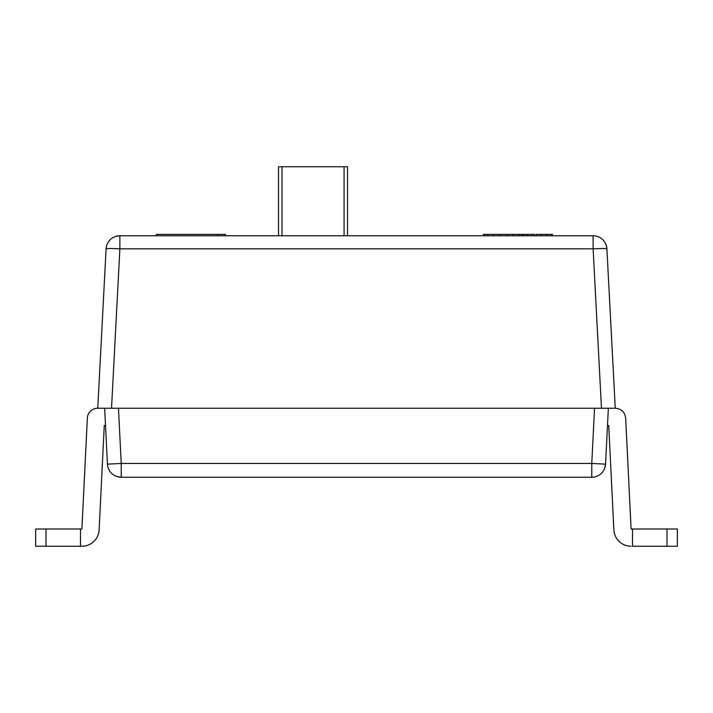 <?xml version="1.0" encoding="UTF-8"?>
<svg xmlns="http://www.w3.org/2000/svg" width="713" height="713" viewBox="0 0 713 713"><rect width="100%" height="100%" fill="white"/><g stroke="black" fill="none" stroke-linecap="round" stroke-linejoin="round"><path stroke-width="1.07" d="M107.44 464.136L104.651 408.246L111.531 408.246L119.882 248.828L593.118 248.828L601.469 408.246L118.465 408.246L121.228 463.45L107.44 464.136L104.651 408.246L97.752 408.246L106.103 248.828A13.797 13.797 0 0 1 119.882 235.753A13.797 13.797 0 0 0 106.103 248.828A13.797 0.722 3 0 1 119.882 248.828L119.882 235.753L593.118 235.753A13.797 13.797 0 0 1 606.897 248.828L615.248 408.246L118.465 408.246L121.228 463.45L591.772 463.45L594.535 408.246L591.772 463.45L605.56 464.136L591.772 463.45L591.772 477.247L591.772 463.45L121.228 463.45L121.228 477.247A13.797 13.797 0 0 1 107.44 464.136A13.797 13.797 0 0 0 121.228 477.247L121.228 463.45L107.44 464.136M111.531 408.246L97.752 408.246L106.103 248.828A13.797 0.722 -177 0 1 119.882 248.828L119.882 235.753L593.118 235.753L593.118 248.828L593.118 235.753A13.797 13.797 0 0 1 606.897 248.828A13.797 0.722 177 0 0 593.118 248.828A13.797 0.722 -3 0 1 606.897 248.828L615.248 408.246L601.469 408.246L593.118 248.828L119.882 248.828L111.531 408.246L118.465 408.246L104.651 408.246M601.469 408.246L615.266 408.246L608.349 408.246L605.56 464.136A13.797 13.797 0 0 1 591.772 477.247A13.797 13.797 0 0 0 605.56 464.136L604.74 468.174M625.649 418.094C624.829 412.069 621.362 408.79 615.266 408.246C621.362 408.79 624.829 412.069 625.649 418.094C624.829 412.069 621.362 408.79 615.266 408.246C621.362 408.79 624.829 412.069 625.649 418.094C624.829 412.069 621.362 408.79 615.266 408.246C621.362 408.79 624.829 412.069 625.649 418.094C624.829 412.069 621.362 408.79 615.266 408.246C621.362 408.79 624.829 412.069 625.649 418.094C624.829 412.069 621.362 408.79 615.266 408.246C621.362 408.79 624.829 412.069 625.649 418.094C624.829 412.069 621.362 408.79 615.266 408.246C621.362 408.79 624.829 412.069 625.649 418.094C624.829 412.069 621.362 408.79 615.266 408.246C621.362 408.79 624.829 412.069 625.649 418.094C624.829 412.069 621.362 408.79 615.266 408.246C621.362 408.79 624.829 412.069 625.649 418.094C624.829 412.069 621.362 408.79 615.266 408.246C621.362 408.79 624.829 412.069 625.649 418.094C624.829 412.069 621.362 408.79 615.266 408.246C621.362 408.79 624.829 412.069 625.649 418.094C624.829 412.069 621.362 408.79 615.266 408.246C621.362 408.79 624.829 412.069 625.649 418.094C624.829 412.069 621.362 408.79 615.266 408.246C621.362 408.79 624.829 412.069 625.649 418.094L631.103 529.001L625.649 418.094C624.829 412.069 621.362 408.79 615.266 408.246C621.362 408.79 624.829 412.069 625.649 418.094C624.829 412.069 621.362 408.79 615.266 408.246L615.248 408.246M278.533 235.753L278.533 166.753L281.983 166.753L281.983 235.753L281.983 166.753L344.076 166.753L344.076 235.753L344.076 166.753L347.534 166.753L347.534 235.753L347.534 166.753L278.533 166.753L278.533 235.753M608.349 408.246L605.56 464.136M121.228 477.247L591.772 477.247L121.228 477.247L117.155 476.64M632.502 546.247L632.502 529.001L631.103 529.001L667.003 529.001L667.003 546.247L632.502 546.247L632.502 529.001L677.35 529.001L677.35 546.247L667.003 546.247L667.003 529.001L677.35 529.001L677.35 546.247L632.502 546.247M607.485 425.501L608.742 425.501L613.866 529.848A17.246 17.246 0 0 0 631.103 546.247A17.246 17.246 0 0 1 613.866 529.848L608.742 425.501L607.485 425.501M97.752 408.246A10.347 10.347 0 0 0 87.351 418.094L81.897 529.001L80.498 529.001L80.498 546.247L81.897 546.247A17.246 17.246 0 0 0 99.134 529.848L104.258 425.501L105.515 425.501L104.258 425.501L99.134 529.848A17.246 17.246 0 0 1 81.897 546.247L35.65 546.247L35.65 529.001L81.897 529.001L87.351 418.094A10.347 10.347 0 0 1 97.752 408.246M45.997 546.247L45.997 529.001L80.498 529.001L80.498 546.247L35.65 546.247L35.65 529.001L45.997 529.001L45.997 546.247M218.062 234.372L225.397 234.372L218.062 234.372L218.062 235.753L218.062 234.372L156.397 234.372L218.062 234.372M536.31 234.372L552.459 234.372L552.459 235.753L552.459 234.372L550.989 234.372L550.989 235.753L550.989 234.372L546.586 234.372L546.586 235.753L546.586 234.372L540.712 234.372L540.712 235.753L540.712 234.372L536.31 234.372L536.31 235.753L536.31 234.372M483.459 234.372L534.839 234.372L534.839 235.753L534.839 234.372L531.907 234.372L531.907 235.753L531.907 234.372L527.504 234.372L527.504 235.753L527.504 234.372L524.563 234.372L524.563 235.753L524.563 234.372L523.101 234.372L523.101 235.753L523.101 234.372L521.631 234.372L521.631 235.753L521.631 234.372L518.69 234.372L518.69 235.753L518.69 234.372L512.825 234.372L512.825 235.753L512.825 234.372L506.952 234.372L506.952 235.753L506.952 234.372L499.608 234.372L499.608 235.753L499.608 234.372L493.735 234.372L493.735 235.753L493.735 234.372L487.861 234.372L487.861 235.753L487.861 234.372L484.929 234.372L484.929 235.753L484.929 234.372L483.459 234.372L483.459 235.753L483.459 234.372M225.397 235.753L225.397 234.372L225.397 235.753M156.397 234.372L156.397 235.753L156.397 234.372M606.897 248.828L606.068 244.8M119.882 235.753L115.818 236.359"/></g></svg>
